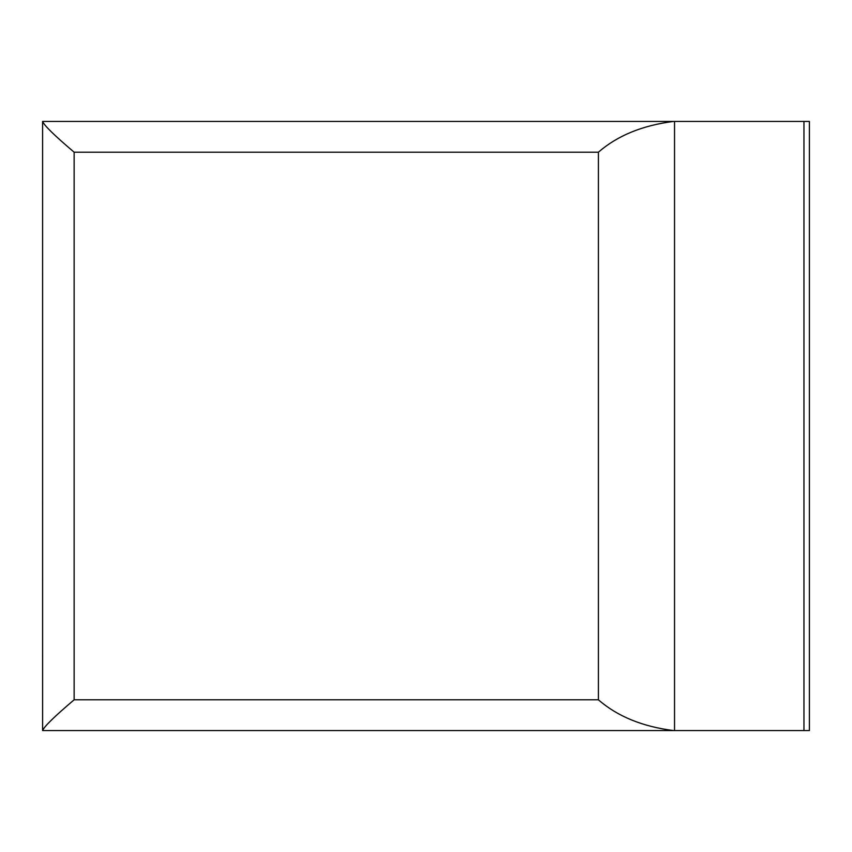 <?xml version="1.0" encoding="UTF-8"?>
<svg xmlns="http://www.w3.org/2000/svg" width="852" height="852" viewBox="0 0 852 852"><rect width="100%" height="100%" fill="white"/><g stroke="black" fill="none" stroke-linecap="round" stroke-linejoin="round"><path stroke-width="1.28" d="M42.611 121.442C44.091 125.393 54.603 135.638 74.135 152.199L74.135 699.801C54.603 716.362 44.091 726.607 42.611 730.558L42.6 121.442L809.4 121.442L809.4 730.558L803.958 730.558L803.958 121.442M803.958 730.558L673.442 730.558C642.429 726.607 617.423 716.362 598.402 699.801L598.402 152.199C617.423 135.638 642.429 125.393 673.442 121.442M42.611 730.558L673.442 730.558M674.539 730.558L674.539 121.442M74.135 152.199L598.402 152.199M74.135 699.801L598.402 699.801"/></g></svg>
